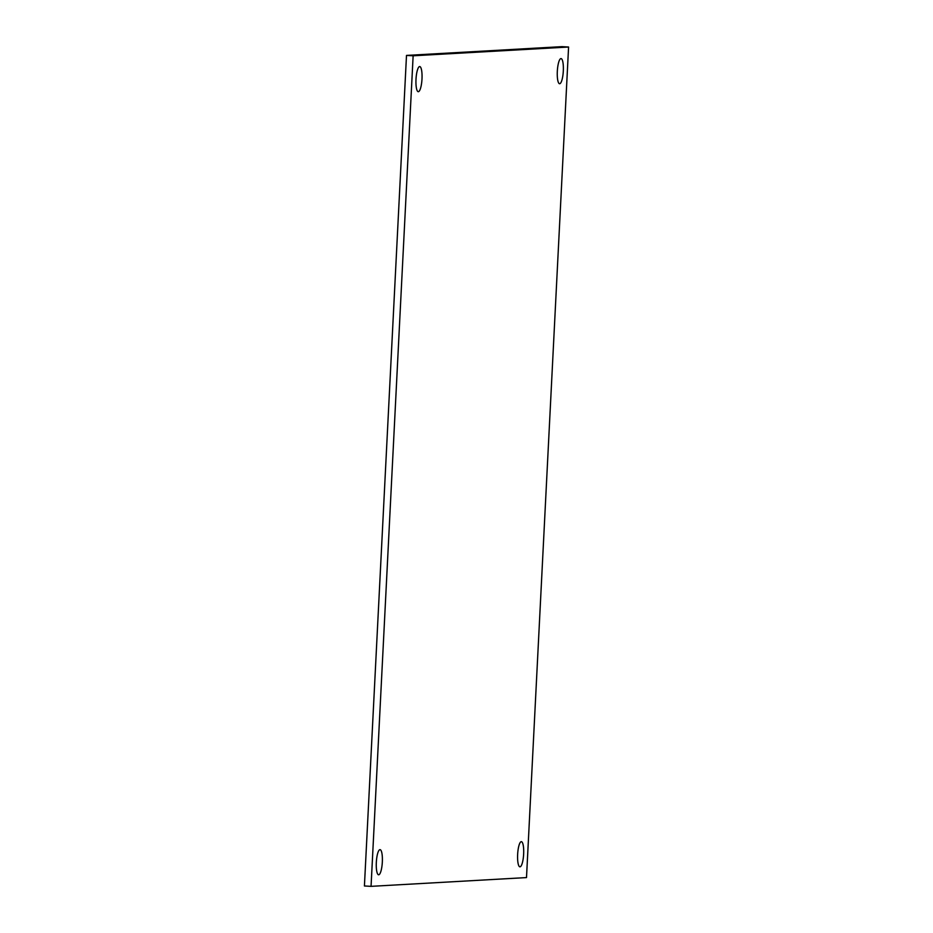 <?xml version="1.0" encoding="UTF-8"?>
<svg xmlns="http://www.w3.org/2000/svg" width="933" height="933" viewBox="0 0 933 933"><rect width="100%" height="100%" fill="white"/><g stroke="black" fill="none" stroke-linecap="round" stroke-linejoin="round"><path stroke-width="1.4" d="M371.054 886.35L364.418 885.977L406.496 55.42L561.946 46.65L568.582 47.023L526.504 877.58L371.054 886.35L413.132 55.793L568.582 47.023M406.496 55.42L413.132 55.793M521.279 841.671A12.596 2.986 -86.7 0 1 521.36 841.671A12.596 2.986 -86.7 0 1 523.623 854.418A12.596 2.986 -86.7 0 1 519.926 866.827A12.596 2.986 -86.7 0 1 517.652 854.243A12.596 2.986 -86.7 0 1 521.279 841.671M560.955 58.581A12.596 2.986 -86.7 0 1 561.036 58.581A12.596 2.986 -86.7 0 1 563.287 71.328A12.596 2.986 -86.7 0 1 559.59 83.737A12.596 2.986 -86.7 0 1 557.328 71.153A12.596 2.986 -86.7 0 1 560.955 58.581M379.964 849.648A12.596 2.986 -86.7 0 1 380.046 849.648A12.596 2.986 -86.7 0 1 382.308 862.395A12.596 2.986 -86.7 0 1 378.611 874.792A12.596 2.986 -86.7 0 1 376.337 862.22A12.596 2.986 -86.7 0 1 379.964 849.648M419.628 66.558A12.596 2.986 -86.7 0 1 419.71 66.558A12.596 2.986 -86.7 0 1 421.973 79.305A12.596 2.986 -86.7 0 1 418.276 91.702A12.596 2.986 -86.7 0 1 416.013 79.13A12.596 2.986 -86.7 0 1 419.628 66.558"/></g></svg>
